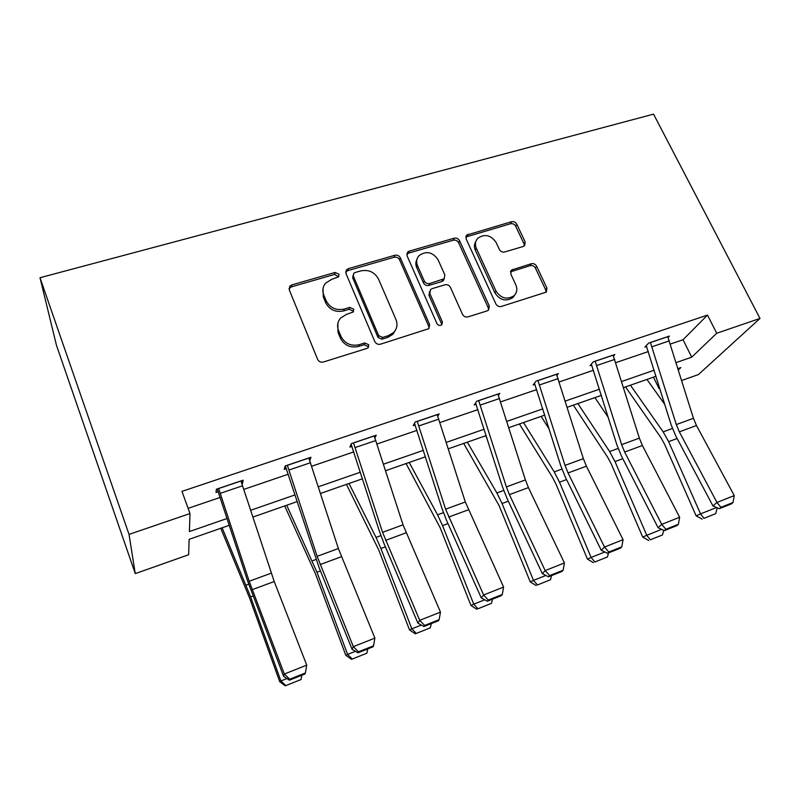 <?xml version="1.0" encoding="UTF-8"?>
<svg xmlns="http://www.w3.org/2000/svg" width="800" height="800" viewBox="0 0 800 800"><rect width="100%" height="100%" fill="white"/><g stroke="black" fill="none" stroke-linecap="round" stroke-linejoin="round"><path stroke-width="1.2" d="M339 274.26L335.09 272.46L291.86 284.9L289.82 286.21L289.28 289.87L317.62 359.38C318.84 361.68 320.77 362.56 323.39 362.01L367.05 348.38L368.23 347.66L368.74 344.79L364.77 342.97L359.18 344.71C350.96 346.41 344.89 343.63 340.97 336.37L338.56 330.59C336.81 325.91 337.5 321.72 340.62 318.03L346.47 314.4L353.3 311.95L353.74 309.22L349.8 307.41L344.24 309.07C336.05 310.68 330.03 307.92 326.17 300.79L323.81 295.1C322.14 290.7 322.74 286.72 325.6 283.16L331.75 279.29L338.61 276.86L339 274.26M338.63 276.84L334.55 274.43L291.47 286.84L289.01 288.79M368.3 347.59L368.08 346.54L364.12 344.73L358.56 346.46L359.18 344.71M353.34 311.9L353.14 311.08L349.21 309.27L343.67 310.93L344.24 309.07M523.18 246.5L524.57 245.7L525.14 241.9L516.77 224.18C515.56 222.12 513.8 221.31 511.51 221.73L466.62 235.11L466.09 238.81L495.89 303.96C497.14 306.12 498.95 306.95 501.33 306.47L546.27 292.12L546.94 288.09L536.61 266.2C535.37 264.1 533.6 263.28 531.29 263.73L511.4 270.12L510.79 274.03L515.87 284.96C517.58 289.11 516.99 292.69 514.08 295.69C507.06 300.02 501.02 298.48 495.98 291.07L476.33 248.27C474.75 244.45 475.24 241.11 477.79 238.26C484.77 233.62 490.89 235.02 496.13 242.48L499.39 249.49C500.61 251.59 502.39 252.41 504.72 251.97L523.18 246.5M670.4 344.04L683.03 339.74L707.49 315.08L716.72 333.25L760 318.44L653.55 114.14L40 277.72L56.44 345.22L135.26 573.61L188.63 554.75L189.14 539.33L229.32 525.3M707.49 315.08L181.96 491.38L190 513.54L129.03 534.41L40 277.72M400.32 257.81C399.11 255.67 397.29 254.82 394.84 255.28L348.4 268.63L346.53 269.8L345.98 273.5L374.82 341.59C376.06 343.85 377.94 344.72 380.49 344.19L428.89 328.65L429.61 324.56L400.32 257.81L399.57 259.79C398.37 257.65 396.55 256.81 394.11 257.27L347.82 270.61L345.68 272.13M409.34 251.11L454.18 238.21C456.55 237.78 458.34 238.6 459.55 240.7L489.3 306.01L488.61 310.07L487.21 310.87L468 316.87C465.58 317.37 463.75 316.52 462.5 314.34L450.4 287.33C449.17 285.17 447.35 284.33 444.93 284.8L432.06 288.67L430.47 289.62L429.84 293.53L442.37 321.88L441.87 324.74C439.94 325.98 438.29 325.6 436.93 323.57L407.09 255.85L407.63 252.15L409.34 251.11L408.57 253.11L453.27 240.23L454.18 238.21M188.12 508.35L220.17 497.43M243.82 489.38L288.25 474.24M311.66 466.26L353.81 451.9M377 444L416.99 430.38M439.95 422.55L477.92 409.62M500.65 401.87L536.72 389.59M559.22 381.92L593.49 370.25M615.77 362.66L648.34 351.56M241.93 483.69L242.57 483.47L243.14 480.18L216.37 489.23L216.03 492.47L218.26 491.71M309.8 460.62L310.94 457.26L285.17 465.97L284.23 469.35L286.37 468.62M374.95 437.86L376.23 435.19L351.41 443.58L349.91 447.09L351.97 446.39M437.8 416.15L439.14 413.92L415.21 422.01L413.2 425.64L415.19 424.97M498.44 395.34L499.8 393.41L476.73 401.21L474.23 404.95L476.15 404.3M556.97 375.33L558.33 373.62L536.06 381.15L533.12 384.99L534.98 384.37M613.49 356.05L614.84 354.52L593.34 361.79L589.99 365.72L591.78 365.11M668.11 337.45L669.44 336.06L648.66 343.08L644.93 347.1L646.66 346.51M760 318.44L698.42 374.56L681.7 380.47M659.75 388.22L659.01 388.49L659.64 387.88M653.48 377.15L659.01 388.49M676.15 362.58L691.73 357.17L716.72 333.25M190 513.54L189.4 531.57L227.08 518.49M250.66 510.3L294.98 494.91M318.33 486.8L360.37 472.21M383.5 464.18L423.39 450.33M446.29 442.38L484.16 429.23M506.83 421.36L542.81 408.87M565.25 401.08L599.43 389.21M621.66 381.5L654.15 370.22M129.03 534.41L135.26 573.61M678.42 369.91L680.85 367.59L678.01 368.58M656.03 376.26L623.56 387.59M601.36 395.35L567.2 407.28M544.78 415.11L508.83 427.67M486.18 435.58L448.34 448.8M425.46 456.79L385.6 470.71M362.49 478.78L320.49 493.45M297.16 501.6L252.88 517.07M683.03 339.74L691.73 357.17M242.57 483.47L241.53 480.72M323.02 288.67L323.31 297.01L323.81 295.1M343.67 310.93C335.51 312.54 329.51 309.79 325.66 302.68L323.31 297.01M337.85 323.4L338.01 332.39L338.56 330.59M358.56 346.46C350.36 348.16 344.31 345.39 340.4 338.16L338.01 332.39M429.04 328.49L428.76 326.35L399.57 259.79M354.99 272.56L353.7 273.37L353.31 275.97L378.67 335.62L382.62 337.43L388.43 335.63L393.69 332.47C397.08 328.72 397.83 324.4 395.95 319.53L378.51 279.07C374.66 272.11 368.74 269.39 360.76 270.9L354.99 272.56M353.12 275.28L352.71 277.92L353.31 275.97M395.69 329.73L392.95 334.25L387.71 337.4L381.92 339.2L377.98 337.4L352.71 277.92M488.55 310.12L488.26 307.82L458.62 242.71C457.42 240.62 455.63 239.79 453.27 240.23M429.53 291.61L428.99 295.41L441.48 323.67L442.37 321.88M441.71 324.88L441.48 323.67M438.01 259.68C432.62 251.95 426.28 250.61 419.01 255.65C416.51 258.56 416.01 261.9 417.52 265.67L424.29 280.98C425.51 283.14 427.34 283.99 429.77 283.51L444.21 278.74L444.82 274.87L438.01 259.68M416.95 259.35C415.58 261.96 415.5 264.72 416.72 267.63L417.52 265.67M444.24 278.7L443.32 280.65L441.75 281.58L428.93 285.41C426.5 285.89 424.68 285.05 423.46 282.89L416.72 267.63M408.57 253.11L406.77 254.25M475.84 241.45C474.15 244.14 473.99 247.07 475.35 250.25L476.33 248.27M514.96 294.73L512.96 297.52C505.96 301.85 499.95 300.32 494.92 292.92L475.35 250.25M546.02 292.33L545.73 289.93L535.44 268.11C534.2 266.02 532.43 265.2 530.13 265.65L510.47 271.88M524.34 245.91L524.01 243.88L515.68 226.2C514.46 224.15 512.71 223.34 510.43 223.76L465.76 237.04M220.75 528.29L249.71 598.33L279.7 681.66L280.89 680.96L250.62 596.89L222.13 527.81M285.85 685.6L300.98 679.55L285.85 685.6L280.89 680.96L286.92 678.56M301.93 675.19L300.98 679.55M285.36 685.86L279.7 681.66M240.93 480.93L274.23 581.53L306.74 665.14L284.32 674.03L289.71 679.23L289.42 680.18L305.03 673.95L305.38 672.98L289.71 679.23M217.23 488.94L247.35 580.25L283.65 676.44L284.32 674.03L249.18 581.26L218.62 488.47M283.65 676.44L289.42 680.18M305.38 672.98L306.74 665.14M284.72 505.95L315.49 573.88L345.83 655.33L347.6 654.4L316.97 572.25L286.71 505.25M352.29 659.03L366.85 653.2L352.29 659.03L347.6 654.4L355.41 651.29M367.82 648.91L366.85 653.2M351.56 659.38L345.83 655.33M346.46 484.38L378.91 550.31L409.54 629.96L411.84 628.83L380.91 548.51L376.04 537.42L349.03 483.48M416.27 633.43L430.31 627.81L416.27 633.43L411.84 628.83L421.3 625.06M431.29 623.59L430.31 627.81M415.34 633.87L409.54 629.96M308.81 457.98L338.37 548.54L374.89 638.11L353.34 646.66L358.49 651.81L357.96 652.84L372.97 646.85L373.55 645.81L358.49 651.81M285.32 465.92L319.18 567.82L352.07 649.27L353.34 646.66L317.13 556.33L287.33 465.24M352.07 649.27L357.96 652.84M373.55 645.81L374.89 638.11M374.17 435.88L403.02 524.82L440.46 612.11L419.72 620.34L424.64 625.44L423.9 626.54L438.35 620.78L439.14 619.66L424.64 625.44M351.11 444.27L379.61 531.8L384.09 543.79L417.9 623.12L419.72 620.34L382.56 532.33L353.49 442.87M417.9 623.12L423.9 626.54M439.14 619.66L440.46 612.11M406.09 463.56L440.08 527.58L470.97 605.49L473.76 604.17L442.56 525.61L437.55 514.81L409.2 462.47M477.96 608.76L491.49 603.34L477.96 608.76L473.76 604.17L484.74 599.8M492.48 599.18L491.49 603.34M476.82 609.27L470.97 605.49M463.71 443.43L499.12 505.64L530.24 581.89L533.48 580.4L502.05 503.52L496.91 492.98L467.33 442.16M487.06 438.35L485.54 435.8M537.45 584.96L550.51 579.73L537.45 584.96L533.48 580.4L545.87 575.46M551.51 575.63L550.51 579.73M536.14 585.54L530.24 581.89M519.43 423.97L552.67 477.64L556.14 484.45L587.45 559.11L591.11 557.45L559.5 482.19L554.24 471.91L523.52 422.54M549.18 429.07L541.13 416.39M594.87 561.99L607.48 556.94L594.87 561.99L591.11 557.45L604.8 552M608.5 552.91L607.48 556.94M593.39 562.64L587.45 559.11M437.16 414.59L465.32 501.97L503.6 587.07L483.62 594.99L488.33 600.05L487.38 601.22L501.3 595.66L502.29 594.48L488.33 600.05M414.49 423.32L442.15 508.89L446.64 520.63L481.29 597.95L483.62 594.99L445.6 509.2L417.22 421.33M481.29 597.95L487.38 601.22M502.29 594.48L503.6 587.07M497.89 394.06L525.4 479.93L528.43 487.61L564.42 562.95L545.17 570.58L549.68 575.59L548.54 576.82L561.96 571.47L563.14 570.23L549.68 575.59M475.56 402.96L502.46 486.79L506.96 498.29L542.37 573.69L545.17 570.58L509.41 494.64L506.38 486.91L478.66 400.56M542.37 573.69L548.54 576.82M563.14 570.23L564.42 562.95M556.49 374.25L583.38 458.66L586.41 466.18L623.07 539.69L604.5 547.05L608.82 552.02L607.51 553.3L620.45 548.14L621.8 546.84L608.82 552.02M534.46 383.24L560.67 465.46L565.18 476.73L601.26 550.29L604.5 547.05L568.05 472.97L565.02 465.4L537.93 380.52M601.26 550.29L607.51 553.3M621.8 546.84L623.07 539.69M573.34 405.14L607.7 457.32L611.25 463.97L642.72 537.1L646.77 535.29L614.99 461.58L609.62 451.55L577.86 403.56M608.29 417.46L594.9 397.61M650.33 539.8L662.51 534.93L650.33 539.8L646.77 535.29L661.66 529.36M663.7 530.29L662.51 534.93M648.69 540.52L642.72 537.1M613.06 355.12L639.36 438.13L642.39 445.5L679.64 517.25L661.73 524.36L665.87 529.27L664.4 530.61L676.89 525.62L678.4 524.28L665.87 529.27M591.32 364.15L616.88 444.87L621.39 455.92L658.08 527.72L661.73 524.36L624.66 452.05L621.63 444.63L595.14 361.18M658.08 527.72L664.4 530.61M678.4 524.28L679.64 517.25M625.52 386.91L660.92 437.67L664.53 444.16L696.13 515.83L700.54 513.88L668.64 441.66L663.17 431.87L630.45 385.19M664.81 404.47L646.94 379.43M703.92 518.37L715.69 513.66L703.92 518.37L700.54 513.88L716.56 507.5M717.23 507.8L715.69 513.66M702.14 519.14L696.13 515.83M667.72 336.64L693.44 418.29L696.47 425.52L734.26 495.59L716.96 502.45L720.94 507.32L719.31 508.7L731.38 503.89L733.03 502.5L720.94 507.32M646.25 345.68L671.19 424.97L675.7 435.8L712.95 505.93L716.96 502.45L679.34 431.85L676.31 424.57L650.41 342.5M712.95 505.93L719.31 508.7M733.03 502.5L734.26 495.59M334.55 274.43L335.09 272.46M364.12 344.73L364.77 342.97M349.21 309.27L349.8 307.41M325.66 302.68L326.17 300.79M340.4 338.16L340.97 336.37M291.47 286.84L291.86 284.9M428.76 326.35L429.61 324.56M347.82 270.61L348.4 268.63M394.11 257.27L394.84 255.28M377.98 337.4L378.67 335.62M381.92 339.2L382.62 337.43M387.71 337.4L388.43 335.63M458.62 242.71L459.55 240.7M488.26 307.82L489.3 306.01M428.99 295.41L429.84 293.53M423.46 282.89L424.29 280.98M428.93 285.41L429.77 283.51M441.75 281.58L442.64 279.67M494.92 292.92L495.98 291.07M511.7 271.22L512.8 269.32M530.13 265.65L531.29 263.73M535.44 268.11L536.61 266.2M545.73 289.93L546.94 288.09M467.23 236.2L468.18 234.19M510.43 223.76L511.51 221.73M515.68 226.2L516.77 224.18M524.01 243.88L525.14 241.9M250.62 596.89L253.02 596M246.09 585.19L248.69 584.23M240.96 481.01L218.65 488.55M271.24 573.16L249.18 581.26M274.23 581.53L252.16 589.68M242.63 485.76L220.32 493.34M316.97 572.25L320.45 570.96M312.27 560.86L316.04 559.47M380.91 548.51L385.39 546.84M376.04 537.42L380.91 535.63M308.84 458.06L287.37 465.32M338.37 548.54L317.13 556.33M341.38 556.72L320.13 564.57M310.51 462.71L289.04 470M374.2 435.96L353.52 442.95M403.02 524.82L382.56 532.33M406.04 532.83L385.58 540.39M375.87 440.51L355.19 447.54M442.56 525.61L447.97 523.6M437.55 514.81L443.43 512.65M502.05 503.52L508.33 501.19M496.91 492.98L503.72 490.48M559.5 482.19L566.57 479.56M554.24 471.91L561.91 469.09M437.19 414.67L417.25 421.41M465.32 501.97L445.6 509.2M468.35 509.81L448.62 517.09M438.86 419.13L418.92 425.9M497.92 394.13L478.69 400.63M525.4 479.93L506.38 486.91M528.43 487.61L509.41 494.64M499.58 398.5L480.36 405.03M556.52 374.32L537.97 380.59M583.38 458.66L565.02 465.4M586.41 466.18L568.05 472.97M558.18 378.61L539.62 384.91M614.99 461.58L622.8 458.68M609.62 451.55L618.1 448.44M613.1 355.19L595.18 361.25M639.36 438.13L621.63 444.63M642.39 445.5L624.66 452.05M614.75 359.4L596.83 365.48M668.64 441.66L677.13 438.51M663.17 431.87L672.39 428.48M667.76 336.71L650.44 342.57M693.44 418.29L676.31 424.57M696.47 425.52L679.34 431.85M669.4 340.84L652.09 346.72M289.43 288.15L289.82 286.21M345.95 271.77L346.53 269.8M392.95 334.25L393.69 332.47M443.32 280.65L444.21 278.74M406.86 254.14L407.63 252.15M512.96 297.52L514.08 295.69M510.52 271.66L511.4 270.12M465.77 236.93L466.62 235.11"/></g></svg>
